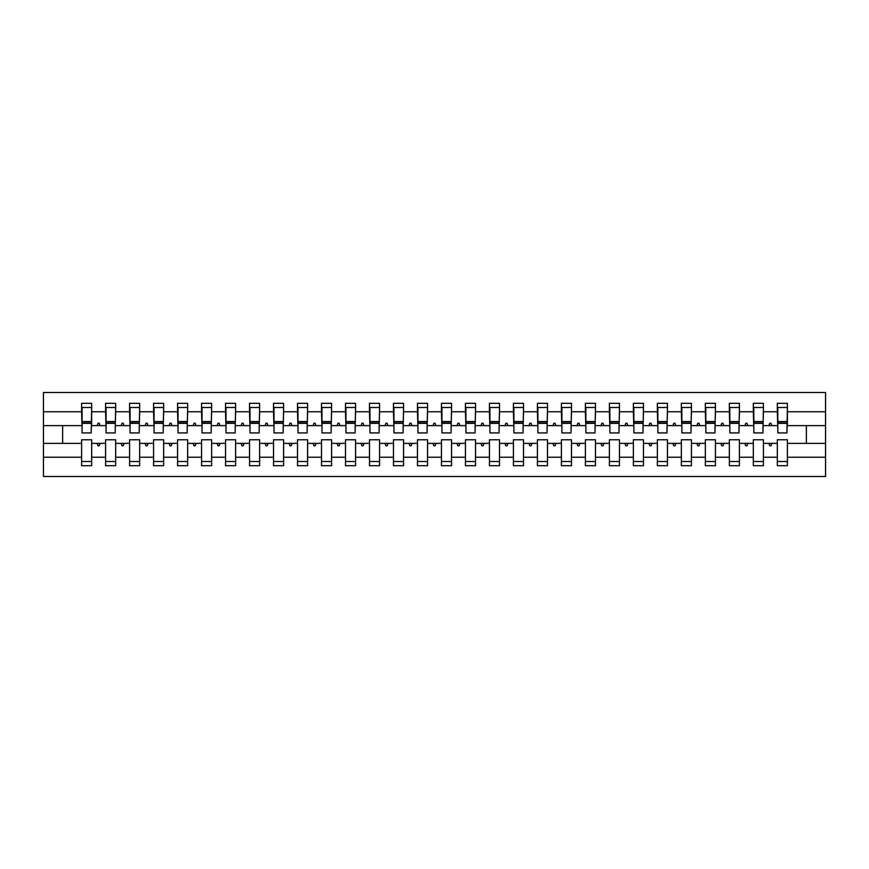<?xml version="1.0" encoding="UTF-8"?>
<svg xmlns="http://www.w3.org/2000/svg" width="869" height="869" viewBox="0 0 869 869"><rect width="100%" height="100%" fill="white"/><g stroke="black" fill="none" stroke-linecap="round" stroke-linejoin="round"><path stroke-width="1.3" d="M777.331 457.235L763.416 457.235L763.416 439.779L753.336 439.779L753.336 457.235L739.421 457.235L739.421 439.779L729.352 439.779L729.352 457.235L715.437 457.235L715.437 439.779L705.356 439.779L705.356 457.235L691.442 457.235L691.442 439.779L681.361 439.779L681.361 457.235L667.446 457.235L667.446 439.779L657.377 439.779L657.377 457.235L643.462 457.235L643.462 439.779L633.382 439.779L633.382 457.235L619.467 457.235L619.467 439.779L609.397 439.779L609.397 457.235L595.482 457.235L595.482 439.779L585.402 439.779L585.402 457.235L571.487 457.235L571.487 439.779L561.407 439.779L561.407 457.235L547.492 457.235L547.492 439.779L537.422 439.779L537.422 457.235L523.507 457.235L523.507 439.779L513.427 439.779L513.427 457.235L499.512 457.235L499.512 439.779L489.443 439.779L489.443 457.235L475.528 457.235L475.528 439.779L465.447 439.779L465.447 457.235L451.532 457.235L451.532 439.779L441.452 439.779L441.452 457.235L427.548 457.235L427.548 439.779L417.468 439.779L417.468 457.235L403.553 457.235L403.553 439.779L393.472 439.779L393.472 457.235L379.557 457.235L379.557 439.779L369.488 439.779L369.488 457.235L355.573 457.235L355.573 439.779L345.493 439.779L345.493 457.235L331.578 457.235L331.578 439.779L321.508 439.779L321.508 457.235L307.593 457.235L307.593 439.779L297.513 439.779L297.513 457.235L283.598 457.235L283.598 439.779L273.518 439.779L273.518 457.235L259.603 457.235L259.603 439.779L249.533 439.779L249.533 457.235L235.618 457.235L235.618 439.779L225.538 439.779L225.538 457.235L211.623 457.235L211.623 439.779L201.554 439.779L201.554 457.235L187.639 457.235L187.639 439.779L177.558 439.779L177.558 457.235L163.644 457.235L163.644 439.779L153.563 439.779L153.563 457.235L139.648 457.235L139.648 439.779L129.579 439.779L129.579 457.235L115.664 457.235L115.664 439.779L105.584 439.779L105.584 443.375L91.669 443.375L91.669 439.779L81.599 439.779L81.599 457.235L43.45 457.235L43.45 476.484L825.55 476.484L825.55 457.235L787.401 457.235L787.401 465.686L777.331 465.686L777.331 443.375L768.902 443.375L769.771 445.775L770.966 445.775L771.846 443.375M787.401 457.235L787.401 439.779L777.331 439.779L777.331 443.375M825.55 457.235L825.55 425.625L787.401 425.625L787.401 403.314L777.331 403.314L777.331 411.765L763.416 411.765L762.939 429.221M777.809 429.221L777.331 411.765M753.336 457.235L753.336 465.686L763.416 465.686L763.416 457.235M763.416 411.765L763.416 403.314L753.336 403.314L753.336 411.765L739.421 411.765L738.943 429.221M753.814 429.221L753.336 411.765M729.352 457.235L729.352 465.686L739.421 465.686L739.421 457.235M739.421 411.765L739.421 403.314L729.352 403.314L729.352 411.765L715.437 411.765L714.948 429.221M729.83 429.221L729.352 411.765M705.356 457.235L705.356 465.686L715.437 465.686L715.437 457.235M715.437 411.765L715.437 403.314L705.356 403.314L705.356 411.765L691.442 411.765L690.964 429.221M705.834 429.221L705.356 411.765M681.361 457.235L681.361 465.686L691.442 465.686L691.442 457.235M691.442 411.765L691.442 403.314L681.361 403.314L681.361 411.765L667.446 411.765L666.968 429.221M681.85 429.221L681.361 411.765M657.377 457.235L657.377 465.686L667.446 465.686L667.446 457.235M667.446 411.765L667.446 403.314L657.377 403.314L657.377 411.765L643.462 411.765L642.984 429.221M657.855 429.221L657.377 411.765M633.382 457.235L633.382 465.686L643.462 465.686L643.462 457.235M643.462 411.765L643.462 403.314L633.382 403.314L633.382 411.765L619.467 411.765L618.989 429.221M633.859 429.221L633.382 411.765M609.397 457.235L609.397 465.686L619.467 465.686L619.467 457.235M619.467 411.765L619.467 403.314L609.397 403.314L609.397 411.765L595.482 411.765L594.993 429.221M609.875 429.221L609.397 411.765M585.402 457.235L585.402 465.686L595.482 465.686L595.482 457.235M595.482 411.765L595.482 403.314L585.402 403.314L585.402 411.765L571.487 411.765L571.009 429.221M585.88 429.221L585.402 411.765M561.407 457.235L561.407 465.686L571.487 465.686L571.487 457.235M571.487 411.765L571.487 403.314L561.407 403.314L561.407 411.765L547.492 411.765L547.014 429.221M561.895 429.221L561.407 411.765M537.422 457.235L537.422 465.686L547.492 465.686L547.492 457.235M547.492 411.765L547.492 403.314L537.422 403.314L537.422 411.765L523.507 411.765L523.029 429.221M537.9 429.221L537.422 411.765M513.427 457.235L513.427 465.686L523.507 465.686L523.507 457.235M523.507 411.765L523.507 403.314L513.427 403.314L513.427 411.765L499.512 411.765L499.034 429.221M513.905 429.221L513.427 411.765M489.443 457.235L489.443 465.686L499.512 465.686L499.512 457.235M499.512 411.765L499.512 403.314L489.443 403.314L489.443 411.765L475.528 411.765L475.05 429.221M489.92 429.221L489.443 411.765M465.447 457.235L465.447 465.686L475.528 465.686L475.528 457.235M475.528 411.765L475.528 403.314L465.447 403.314L465.447 411.765L451.532 411.765L451.054 429.221M465.925 429.221L465.447 411.765M441.452 457.235L441.452 465.686L451.532 465.686L451.532 457.235M451.532 411.765L451.532 403.314L441.452 403.314L441.452 411.765L427.548 411.765L427.059 429.221M441.941 429.221L441.452 411.765M417.468 457.235L417.468 465.686L427.548 465.686L427.548 457.235M427.548 411.765L427.548 403.314L417.468 403.314L417.468 411.765L403.553 411.765L403.075 429.221M417.946 429.221L417.468 411.765M393.472 457.235L393.472 465.686L403.553 465.686L403.553 457.235M403.553 411.765L403.553 403.314L393.472 403.314L393.472 411.765L379.557 411.765L379.08 429.221M393.95 429.221L393.472 411.765M369.488 457.235L369.488 465.686L379.557 465.686L379.557 457.235M379.557 411.765L379.557 403.314L369.488 403.314L369.488 411.765L355.573 411.765L355.095 429.221M369.966 429.221L369.488 411.765M345.493 457.235L345.493 465.686L355.573 465.686L355.573 457.235M355.573 411.765L355.573 403.314L345.493 403.314L345.493 411.765L331.578 411.765L331.1 429.221M345.971 429.221L345.493 411.765M321.508 457.235L321.508 465.686L331.578 465.686L331.578 457.235M331.578 411.765L331.578 403.314L321.508 403.314L321.508 411.765L307.593 411.765L307.105 429.221M321.986 429.221L321.508 411.765M297.513 457.235L297.513 465.686L307.593 465.686L307.593 457.235M307.593 411.765L307.593 403.314L297.513 403.314L297.513 411.765L283.598 411.765L283.12 429.221M297.991 429.221L297.513 411.765M273.518 457.235L273.518 465.686L283.598 465.686L283.598 457.235M283.598 411.765L283.598 403.314L273.518 403.314L273.518 411.765L259.603 411.765L259.125 429.221M274.007 429.221L273.518 411.765M249.533 457.235L249.533 465.686L259.603 465.686L259.603 457.235M259.603 411.765L259.603 403.314L249.533 403.314L249.533 411.765L235.618 411.765L235.141 429.221M250.011 429.221L249.533 411.765M225.538 457.235L225.538 465.686L235.618 465.686L235.618 457.235M235.618 411.765L235.618 403.314L225.538 403.314L225.538 411.765L211.623 411.765L211.145 429.221M226.016 429.221L225.538 411.765M201.554 457.235L201.554 465.686L211.623 465.686L211.623 457.235M211.623 411.765L211.623 403.314L201.554 403.314L201.554 411.765L187.639 411.765L187.15 429.221M202.032 429.221L201.554 411.765M177.558 457.235L177.558 465.686L187.639 465.686L187.639 457.235M187.639 411.765L187.639 403.314L177.558 403.314L177.558 411.765L163.644 411.765L163.166 429.221M178.036 429.221L177.558 411.765M153.563 457.235L153.563 465.686L163.644 465.686L163.644 457.235M163.644 411.765L163.644 403.314L153.563 403.314L153.563 411.765L139.648 411.765L139.17 429.221M154.052 429.221L153.563 411.765M129.579 457.235L129.579 465.686L139.648 465.686L139.648 457.235M139.648 411.765L139.648 403.314L129.579 403.314L129.579 411.765L115.664 411.765L115.186 429.221M130.057 429.221L129.579 411.765M115.664 457.235L115.664 465.686L105.584 465.686L105.584 443.375M115.664 411.765L115.664 403.314L105.584 403.314L105.584 411.765L91.669 411.765L91.669 403.314L81.599 403.314L81.599 411.765L43.45 411.765L43.45 392.516L825.55 392.516L825.55 411.765L787.401 411.765M106.061 429.221L105.584 411.765M81.599 457.235L81.599 465.686L91.669 465.686L91.669 443.375M82.077 429.221L81.599 411.765M787.401 425.625L786.923 429.221M105.584 457.235L91.669 457.235M768.902 443.375L763.416 443.375M777.331 425.625L771.846 425.625L770.966 423.225L769.771 423.225L768.902 425.625L763.416 425.625M768.902 425.625L771.846 425.625M744.907 443.375L745.776 445.775L746.982 445.775L747.851 443.375L739.421 443.375M753.336 443.375L747.851 443.375M753.336 425.625L747.851 425.625L746.982 423.225L745.776 423.225L744.907 425.625L739.421 425.625M744.907 425.625L747.851 425.625M720.912 443.375L721.791 445.775L722.986 445.775L723.866 443.375L715.437 443.375M729.352 443.375L723.866 443.375M729.352 425.625L723.866 425.625L722.986 423.225L721.791 423.225L720.912 425.625L715.437 425.625M720.912 425.625L723.866 425.625M696.927 443.375L697.796 445.775L699.002 445.775L699.871 443.375L691.442 443.375M705.356 443.375L699.871 443.375M705.356 425.625L699.871 425.625L699.002 423.225L697.796 423.225L696.927 425.625L691.442 425.625M696.927 425.625L699.871 425.625M672.932 443.375L673.812 445.775L675.007 445.775L675.876 443.375L667.446 443.375M681.361 443.375L675.876 443.375M681.361 425.625L675.876 425.625L675.007 423.225L673.812 423.225L672.932 425.625L667.446 425.625M672.932 425.625L675.876 425.625M648.947 443.375L649.816 445.775L651.022 445.775L651.891 443.375L643.462 443.375M657.377 443.375L651.891 443.375M657.377 425.625L651.891 425.625L651.022 423.225L649.816 423.225L648.947 425.625L643.462 425.625M648.947 425.625L651.891 425.625M624.952 443.375L625.821 445.775L627.027 445.775L627.896 443.375L619.467 443.375M633.382 443.375L627.896 443.375M633.382 425.625L627.896 425.625L627.027 423.225L625.821 423.225L624.952 425.625L619.467 425.625M624.952 425.625L627.896 425.625M600.968 443.375L601.837 445.775L603.032 445.775L603.912 443.375L595.482 443.375M609.397 443.375L603.912 443.375M609.397 425.625L603.912 425.625L603.032 423.225L601.837 423.225L600.968 425.625L595.482 425.625M600.968 425.625L603.912 425.625M576.973 443.375L577.842 445.775L579.047 445.775L579.916 443.375L571.487 443.375M585.402 443.375L579.916 443.375M585.402 425.625L579.916 425.625L579.047 423.225L577.842 423.225L576.973 425.625L571.487 425.625M576.973 425.625L579.916 425.625M552.977 443.375L553.857 445.775L555.052 445.775L555.932 443.375L547.492 443.375M561.407 443.375L555.932 443.375M561.407 425.625L555.932 425.625L555.052 423.225L553.857 423.225L552.977 425.625L547.492 425.625M552.977 425.625L555.932 425.625M528.993 443.375L529.862 445.775L531.068 445.775L531.937 443.375L523.507 443.375M537.422 443.375L531.937 443.375M537.422 425.625L531.937 425.625L531.068 423.225L529.862 423.225L528.993 425.625L523.507 425.625M528.993 425.625L531.937 425.625M504.998 443.375L505.877 445.775L507.072 445.775L507.941 443.375L499.512 443.375M513.427 443.375L507.941 443.375M513.427 425.625L507.941 425.625L507.072 423.225L505.877 423.225L504.998 425.625L499.512 425.625M504.998 425.625L507.941 425.625M481.013 443.375L481.882 445.775L483.077 445.775L483.957 443.375L475.528 443.375M489.443 443.375L483.957 443.375M489.443 425.625L483.957 425.625L483.077 423.225L481.882 423.225L481.013 425.625L475.528 425.625M481.013 425.625L483.957 425.625M457.018 443.375L457.887 445.775L459.093 445.775L459.962 443.375L451.532 443.375M465.447 443.375L459.962 443.375M465.447 425.625L459.962 425.625L459.093 423.225L457.887 423.225L457.018 425.625L451.532 425.625M457.018 425.625L459.962 425.625M433.023 443.375L433.903 445.775L435.097 445.775L435.977 443.375L427.548 443.375M441.452 443.375L435.977 443.375M441.452 425.625L435.977 425.625L435.097 423.225L433.903 423.225L433.023 425.625L427.548 425.625M433.023 425.625L435.977 425.625M409.038 443.375L409.907 445.775L411.113 445.775L411.982 443.375L403.553 443.375M417.468 443.375L411.982 443.375M417.468 425.625L411.982 425.625L411.113 423.225L409.907 423.225L409.038 425.625L403.553 425.625M409.038 425.625L411.982 425.625M385.043 443.375L385.923 445.775L387.118 445.775L387.987 443.375L379.557 443.375M393.472 443.375L387.987 443.375M393.472 425.625L387.987 425.625L387.118 423.225L385.923 423.225L385.043 425.625L379.557 425.625M385.043 425.625L387.987 425.625M361.059 443.375L361.928 445.775L363.123 445.775L364.002 443.375L355.573 443.375M369.488 443.375L364.002 443.375M369.488 425.625L364.002 425.625L363.123 423.225L361.928 423.225L361.059 425.625L355.573 425.625M361.059 425.625L364.002 425.625M337.063 443.375L337.932 445.775L339.138 445.775L340.007 443.375L331.578 443.375M345.493 443.375L340.007 443.375M345.493 425.625L340.007 425.625L339.138 423.225L337.932 423.225L337.063 425.625L331.578 425.625M337.063 425.625L340.007 425.625M313.068 443.375L313.948 445.775L315.143 445.775L316.023 443.375L307.593 443.375M321.508 443.375L316.023 443.375M321.508 425.625L316.023 425.625L315.143 423.225L313.948 423.225L313.068 425.625L307.593 425.625M313.068 425.625L316.023 425.625M289.084 443.375L289.953 445.775L291.158 445.775L292.027 443.375L283.598 443.375M297.513 443.375L292.027 443.375M297.513 425.625L292.027 425.625L291.158 423.225L289.953 423.225L289.084 425.625L283.598 425.625M289.084 425.625L292.027 425.625M265.088 443.375L265.968 445.775L267.163 445.775L268.032 443.375L259.603 443.375M273.518 443.375L268.032 443.375M273.518 425.625L268.032 425.625L267.163 423.225L265.968 423.225L265.088 425.625L259.603 425.625M265.088 425.625L268.032 425.625M241.104 443.375L241.973 445.775L243.179 445.775L244.048 443.375L235.618 443.375M249.533 443.375L244.048 443.375M249.533 425.625L244.048 425.625L243.179 423.225L241.973 423.225L241.104 425.625L235.618 425.625M241.104 425.625L244.048 425.625M217.109 443.375L217.978 445.775L219.184 445.775L220.053 443.375L211.623 443.375M225.538 443.375L220.053 443.375M225.538 425.625L220.053 425.625L219.184 423.225L217.978 423.225L217.109 425.625L211.623 425.625M217.109 425.625L220.053 425.625M193.124 443.375L193.993 445.775L195.188 445.775L196.068 443.375L187.639 443.375M201.554 443.375L196.068 443.375M201.554 425.625L196.068 425.625L195.188 423.225L193.993 423.225L193.124 425.625L187.639 425.625M193.124 425.625L196.068 425.625M169.129 443.375L169.998 445.775L171.204 445.775L172.073 443.375L163.644 443.375M177.558 443.375L172.073 443.375M177.558 425.625L172.073 425.625L171.204 423.225L169.998 423.225L169.129 425.625L163.644 425.625M169.129 425.625L172.073 425.625M145.134 443.375L146.014 445.775L147.209 445.775L148.088 443.375L139.648 443.375M153.563 443.375L148.088 443.375M153.563 425.625L148.088 425.625L147.209 423.225L146.014 423.225L145.134 425.625L139.648 425.625M145.134 425.625L148.088 425.625M121.149 443.375L122.018 445.775L123.224 445.775L124.093 443.375L115.664 443.375M129.579 443.375L124.093 443.375M129.579 425.625L124.093 425.625L123.224 423.225L122.018 423.225L121.149 425.625L115.664 425.625M121.149 425.625L124.093 425.625M97.154 443.375L98.034 445.775L99.229 445.775L100.098 443.375M105.584 425.625L100.098 425.625L99.229 423.225L98.034 423.225L97.154 425.625L91.669 425.625L91.669 411.765M97.154 425.625L100.098 425.625M91.669 425.625L91.191 429.221M81.599 443.375L43.45 443.375L43.45 411.765M43.45 457.235L43.45 443.375M81.599 425.625L43.45 425.625M825.55 425.625L825.55 411.765M62.644 443.375L62.644 425.625M806.356 425.625L806.356 443.375L787.401 443.375M825.55 443.375L806.356 443.375M82.077 423.344L82.077 407.507L91.669 407.507L91.191 432.936L82.077 432.936L82.077 423.344L91.191 423.344M81.599 461.493L91.669 461.493M106.061 423.344L106.061 407.507L115.664 407.507L115.186 432.936L106.061 432.936L106.061 423.344L115.186 423.344M105.584 461.493L115.664 461.493M130.057 423.344L130.057 407.507L139.648 407.507L139.17 432.936L130.057 432.936L130.057 423.344L139.17 423.344M129.579 461.493L139.648 461.493M154.052 423.344L154.052 407.507L163.644 407.507L163.166 432.936L154.052 432.936L154.052 423.344L163.166 423.344M153.563 461.493L163.644 461.493M178.036 423.344L178.036 407.507L187.639 407.507L187.15 432.936L178.036 432.936L178.036 423.344L187.15 423.344M177.558 461.493L187.639 461.493M202.032 423.344L202.032 407.507L211.623 407.507L211.145 432.936L202.032 432.936L202.032 423.344L211.145 423.344M201.554 461.493L211.623 461.493M226.016 423.344L226.016 407.507L235.618 407.507L235.141 432.936L226.016 432.936L226.016 423.344L235.141 423.344M225.538 461.493L235.618 461.493M250.011 423.344L250.011 407.507L259.603 407.507L259.125 432.936L250.011 432.936L250.011 423.344L259.125 423.344M249.533 461.493L259.603 461.493M274.007 423.344L274.007 407.507L283.598 407.507L283.12 432.936L274.007 432.936L274.007 423.344L283.12 423.344M273.518 461.493L283.598 461.493M297.991 423.344L297.991 407.507L307.593 407.507L307.105 432.936L297.991 432.936L297.991 423.344L307.105 423.344M297.513 461.493L307.593 461.493M321.986 423.344L321.986 407.507L331.578 407.507L331.1 432.936L321.986 432.936L321.986 423.344L331.1 423.344M321.508 461.493L331.578 461.493M345.971 423.344L345.971 407.507L355.573 407.507L355.095 432.936L345.971 432.936L345.971 423.344L355.095 423.344M345.493 461.493L355.573 461.493M369.966 423.344L369.966 407.507L379.557 407.507L379.08 432.936L369.966 432.936L369.966 423.344L379.08 423.344M369.488 461.493L379.557 461.493M393.95 423.344L393.95 407.507L403.553 407.507L403.075 432.936L393.95 432.936L393.95 423.344L403.075 423.344M393.472 461.493L403.553 461.493M417.946 423.344L417.946 407.507L427.548 407.507L427.059 432.936L417.946 432.936L417.946 423.344L427.059 423.344M417.468 461.493L427.548 461.493M441.941 423.344L441.941 407.507L451.532 407.507L451.054 432.936L441.941 432.936L441.941 423.344L451.054 423.344M441.452 461.493L451.532 461.493M465.925 423.344L465.925 407.507L475.528 407.507L475.05 432.936L465.925 432.936L465.925 423.344L475.05 423.344M465.447 461.493L475.528 461.493M489.92 423.344L489.92 407.507L499.512 407.507L499.034 432.936L489.92 432.936L489.92 423.344L499.034 423.344M489.443 461.493L499.512 461.493M513.905 423.344L513.905 407.507L523.507 407.507L523.029 432.936L513.905 432.936L513.905 423.344L523.029 423.344M513.427 461.493L523.507 461.493M537.9 423.344L537.9 407.507L547.492 407.507L547.014 432.936L537.9 432.936L537.9 423.344L547.014 423.344M537.422 461.493L547.492 461.493M561.895 423.344L561.895 407.507L571.487 407.507L571.009 432.936L561.895 432.936L561.895 423.344L571.009 423.344M561.407 461.493L571.487 461.493M585.88 423.344L585.88 407.507L595.482 407.507L594.993 432.936L585.88 432.936L585.88 423.344L594.993 423.344M585.402 461.493L595.482 461.493M609.875 423.344L609.875 407.507L619.467 407.507L618.989 432.936L609.875 432.936L609.875 423.344L618.989 423.344M609.397 461.493L619.467 461.493M633.859 423.344L633.859 407.507L643.462 407.507L642.984 432.936L633.859 432.936L633.859 423.344L642.984 423.344M633.382 461.493L643.462 461.493M657.855 423.344L657.855 407.507L667.446 407.507L666.968 432.936L657.855 432.936L657.855 423.344L666.968 423.344M657.377 461.493L667.446 461.493M681.85 423.344L681.85 407.507L691.442 407.507L690.964 432.936L681.85 432.936L681.85 423.344L690.964 423.344M681.361 461.493L691.442 461.493M705.834 423.344L705.834 407.507L715.437 407.507L714.948 432.936L705.834 432.936L705.834 423.344L714.948 423.344M705.356 461.493L715.437 461.493M729.83 423.344L729.83 407.507L739.421 407.507L738.943 432.936L729.83 432.936L729.83 423.344L738.943 423.344M729.352 461.493L739.421 461.493M753.814 423.344L753.814 407.507L763.416 407.507L762.939 432.936L753.814 432.936L753.814 423.344L762.939 423.344M753.336 461.493L763.416 461.493M777.809 423.344L777.809 407.507L787.401 407.507L786.923 432.936L777.809 432.936L777.809 423.344L786.923 423.344M777.331 461.493L787.401 461.493M82.077 421.899L91.191 421.899M106.061 421.899L115.186 421.899M130.057 421.899L139.17 421.899M154.052 421.899L163.166 421.899M178.036 421.899L187.15 421.899M202.032 421.899L211.145 421.899M226.016 421.899L235.141 421.899M250.011 421.899L259.125 421.899M274.007 421.899L283.12 421.899M297.991 421.899L307.105 421.899M321.986 421.899L331.1 421.899M345.971 421.899L355.095 421.899M369.966 421.899L379.08 421.899M393.95 421.899L403.075 421.899M417.946 421.899L427.059 421.899M441.941 421.899L451.054 421.899M465.925 421.899L475.05 421.899M489.92 421.899L499.034 421.899M513.905 421.899L523.029 421.899M537.9 421.899L547.014 421.899M561.895 421.899L571.009 421.899M585.88 421.899L594.993 421.899M609.875 421.899L618.989 421.899M633.859 421.899L642.984 421.899M657.855 421.899L666.968 421.899M681.85 421.899L690.964 421.899M705.834 421.899L714.948 421.899M729.83 421.899L738.943 421.899M753.814 421.899L762.939 421.899M777.809 421.899L786.923 421.899M82.077 421.541L91.191 421.541M106.061 421.541L115.186 421.541M130.057 421.541L139.17 421.541M154.052 421.541L163.166 421.541M178.036 421.541L187.15 421.541M202.032 421.541L211.145 421.541M226.016 421.541L235.141 421.541M250.011 421.541L259.125 421.541M274.007 421.541L283.12 421.541M297.991 421.541L307.105 421.541M321.986 421.541L331.1 421.541M345.971 421.541L355.095 421.541M369.966 421.541L379.08 421.541M393.95 421.541L403.075 421.541M417.946 421.541L427.059 421.541M441.941 421.541L451.054 421.541M465.925 421.541L475.05 421.541M489.92 421.541L499.034 421.541M513.905 421.541L523.029 421.541M537.9 421.541L547.014 421.541M561.895 421.541L571.009 421.541M585.88 421.541L594.993 421.541M609.875 421.541L618.989 421.541M633.859 421.541L642.984 421.541M657.855 421.541L666.968 421.541M681.85 421.541L690.964 421.541M705.834 421.541L714.948 421.541M729.83 421.541L738.943 421.541M753.814 421.541L762.939 421.541M777.809 421.541L786.923 421.541"/></g></svg>
